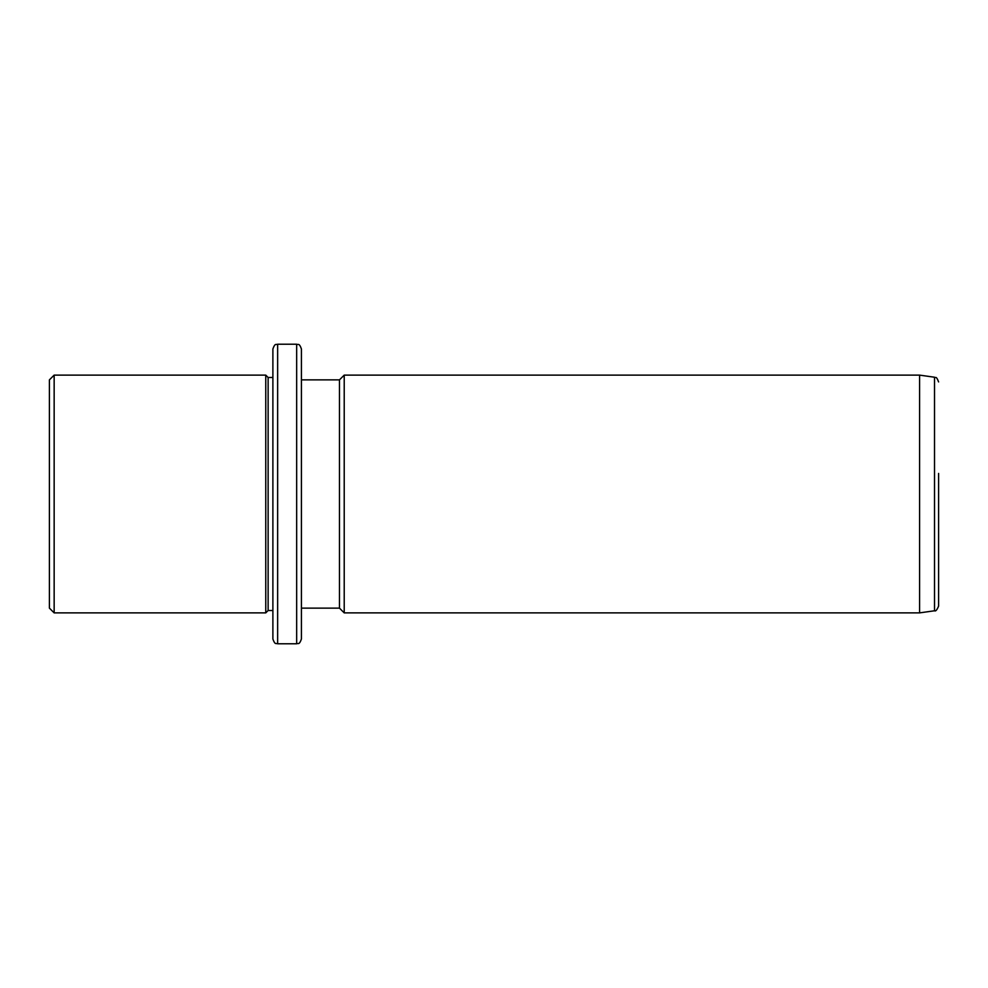 <?xml version="1.0" encoding="UTF-8"?>
<svg xmlns="http://www.w3.org/2000/svg" width="988" height="988" viewBox="0 0 988 988"><rect width="100%" height="100%" fill="white"/><g stroke="black" fill="none" stroke-linecap="round" stroke-linejoin="round"><path stroke-width="1.48" d="M49.4 608.126L49.4 379.874L54.155 375.119L54.155 612.881L49.4 608.126M272.886 610.498L268.131 610.498L265.76 612.881L265.76 375.119L54.155 375.119M268.131 610.498L268.131 377.502L265.76 375.119M272.886 424.47L272.886 348.974C275.146 342.466 276.232 345.133 277.64 344.219L277.64 643.781C276.232 642.867 275.146 645.535 272.886 639.026L272.886 424.47M296.659 344.219L296.659 643.781C298.067 642.867 299.154 645.535 301.414 639.026L301.414 348.974C299.154 342.466 298.067 345.133 296.659 344.219L277.64 344.219M301.414 608.126L339.464 608.126L339.464 379.874L301.414 379.874M339.464 379.874L344.219 375.119L344.219 612.881L339.464 608.126M919.581 375.119L934.512 377.218L934.512 610.782L919.581 612.881L919.581 375.119L344.219 375.119M934.512 610.782C935.624 611.572 936.982 609.991 938.6 606.076L938.6 473.437M938.6 514.563L938.6 547.735M265.76 612.881L54.155 612.881M272.886 377.502L268.131 377.502M296.659 643.781L277.64 643.781M919.581 612.881L344.219 612.881M934.512 377.218C935.71 378.478 936.031 375.144 938.6 381.924"/></g></svg>
